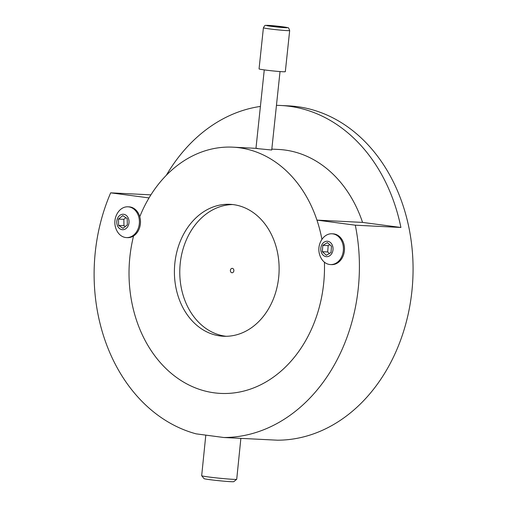 <?xml version="1.0" encoding="UTF-8"?>
<svg xmlns="http://www.w3.org/2000/svg" width="507" height="507" viewBox="0 0 507 507"><rect width="100%" height="100%" fill="white"/><g stroke="black" fill="none" stroke-linecap="round" stroke-linejoin="round"><path stroke-width="0.76" d="M129.817 257.467A123.271 97.667 -87.1 0 0 220.596 393.407A123.271 97.667 -87.1 0 0 323.707 283.109A123.271 97.667 -87.1 0 0 324.417 262.176A123.271 97.667 92.9 0 1 220.596 393.407A123.271 97.667 92.9 0 1 213.808 392.767A123.271 97.667 92.9 0 1 133.556 235.977A123.271 97.667 -87.1 0 0 129.817 257.467M280.739 105.481L288.787 105.887A167.297 132.549 -87.1 0 1 411.988 290.372A167.297 132.549 -87.1 0 1 277.468 440.196L223.815 437.509A167.297 132.549 -87.1 0 0 358.335 287.684A167.297 132.549 -87.1 0 0 355.299 225.19L400.91 227.472A167.297 132.549 -87.1 0 0 280.739 105.481A167.297 132.549 -87.1 0 0 276.454 105.355M150.909 194.853L110.678 192.837A167.297 132.549 -87.1 0 0 95.196 252.885A167.297 132.549 -87.1 0 0 196.114 433.846L223.815 437.509M260.402 106.432A167.297 132.549 -87.1 0 0 166.353 175.238M110.678 192.837L149.033 197.914A123.271 97.667 -87.1 0 0 139.774 216.704A123.271 97.667 92.9 0 1 232.928 147.169A123.271 97.667 92.9 0 1 239.716 147.81A123.271 97.667 92.9 0 1 321.932 239.412A123.271 97.667 -87.1 0 0 316.945 220.114L355.299 225.19M271.822 149.115L278.539 149.451A123.271 97.667 92.9 0 1 362.556 222.402L400.91 227.472M316.945 220.114L362.556 222.402M282.57 71.721A13.207 0.564 6 0 0 285.327 71.671L289.674 30.553A13.207 0.564 -174 0 1 286.924 30.604A13.207 0.564 -174 0 1 272.259 29.248A13.207 0.564 -174 0 1 263.406 27.777L259.058 68.895A13.207 0.564 6 0 0 267.911 70.365A13.207 0.564 6 0 0 282.57 71.721M219.823 335.9A66.037 52.322 -87.1 0 0 223.46 336.242A66.037 52.322 -87.1 0 0 278.875 275.206A66.037 52.322 -87.1 0 0 233.702 204.676A66.037 52.322 -87.1 0 0 230.07 204.327A66.037 52.322 -87.1 0 0 174.655 265.37A66.037 52.322 -87.1 0 0 219.823 335.9M232.745 204.549A66.037 52.322 -87.1 0 0 179.909 267.328A66.037 52.322 -87.1 0 0 225.19 336.166A66.037 52.322 -87.1 0 0 226.147 336.293M280.029 71.563L271.727 150.009L259.033 148.779C255.528 148.348 255.053 148.228 257.613 148.405M231.902 272.741A2.199 1.743 -87.1 0 0 232.022 272.753A2.199 1.743 -87.1 0 0 233.866 270.719A2.199 1.743 -87.1 0 0 232.364 268.368A2.199 1.743 -87.1 0 0 232.238 268.355A2.199 1.743 -87.1 0 0 230.393 270.389A2.199 1.743 -87.1 0 0 231.902 272.741M137.625 213.865A15.406 12.206 92.9 0 1 137.657 229.842A15.406 12.206 92.9 0 1 126.427 237.587A15.406 12.206 92.9 0 1 117.37 231.636A17.884 17.884 0 0 1 118.365 211.818A15.406 12.206 92.9 0 1 127.967 206.805A15.406 12.206 92.9 0 1 137.625 213.865M127.967 206.805L129.044 206.856A15.406 12.206 92.9 0 1 138.696 213.916A15.406 12.206 92.9 0 1 138.734 229.893A15.406 12.206 92.9 0 1 127.498 237.637L126.427 237.587M117.668 226.166A7.738 6.135 -87.1 0 0 126.104 228.486A7.738 6.135 -87.1 0 0 128.144 217.795A7.738 6.135 -87.1 0 0 119.709 215.475A7.738 6.135 -87.1 0 0 117.668 226.166M123.03 228.321L127.333 224.886L127.206 218.542L122.783 215.633L118.48 219.075L118.606 225.419L123.03 228.321M125.913 217.693L123.847 219.341L123.974 225.685L125.267 226.534M123.974 225.685L118.606 225.419M123.847 219.341L118.48 219.075M342.358 242.555A15.406 12.206 92.9 0 1 330.431 264.565A15.406 12.206 92.9 0 1 321.375 258.614A17.884 17.884 0 0 1 322.37 238.797A15.406 12.206 92.9 0 1 331.971 233.784A15.406 12.206 92.9 0 1 342.358 242.555M331.971 233.784L333.048 233.835A15.406 12.206 92.9 0 1 343.429 242.612A15.406 12.206 92.9 0 1 331.508 264.616L330.431 264.565M321.311 252.283A7.738 6.135 -87.1 0 0 329.417 255.946A7.738 6.135 -87.1 0 0 332.51 245.635A7.738 6.135 -87.1 0 0 324.404 241.972A7.738 6.135 -87.1 0 0 321.311 252.283M326.394 255.287L330.989 252.562L331.508 246.231L327.427 242.625L322.832 245.356L322.313 251.687L326.394 255.287M329.765 244.691L328.194 245.622L327.674 251.954L329.417 253.494M327.674 251.954L322.313 251.687M328.194 245.622L322.832 245.356M236.706 479.292L233.809 481.65A14.969 0.589 -174.2 0 1 224.462 481.225A14.969 0.589 -174.2 0 1 208.599 479.495A14.969 0.589 -174.2 0 1 204.048 478.627L201.691 475.737A17.612 0.691 5.8 0 0 201.691 475.737A17.612 0.691 5.8 0 0 207.04 476.757A17.612 0.691 5.8 0 0 225.704 478.798A17.612 0.691 5.8 0 0 236.706 479.292A17.612 0.691 5.8 0 0 236.718 479.267L240.876 438.365M285.124 27.695A10.565 0.45 6 0 0 283.261 26.865A10.565 0.45 6 0 0 268.514 25.388A10.565 0.45 6 0 0 270.383 26.218A10.565 0.45 6 0 0 285.124 27.695M289.674 30.553C288.001 26.142 288.73 28.474 285.612 27.213L268.368 25.369C264.464 25.699 265.478 24.311 263.406 27.777M264.267 69.896L255.965 148.342L232.928 147.169M201.678 475.712L205.804 435.126"/></g></svg>
